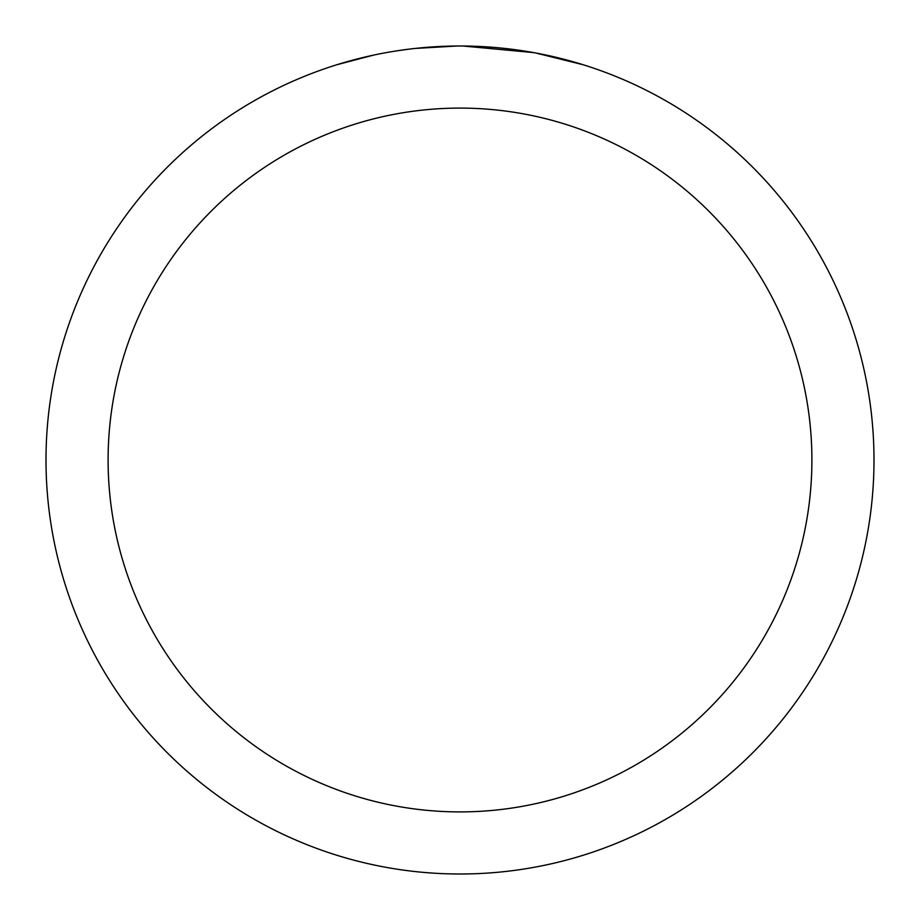 <?xml version="1.0" encoding="UTF-8"?>
<svg xmlns="http://www.w3.org/2000/svg" width="920" height="920" viewBox="0 0 920 920"><rect width="100%" height="100%" fill="white"/><g stroke="black" fill="none" stroke-linecap="round" stroke-linejoin="round"><path stroke-width="1.38" d="M460 108.1A351.9 351.9 0 0 1 811.9 460A351.9 351.9 0 0 1 460 811.9A351.9 351.9 0 0 1 108.1 460A351.9 351.9 0 0 1 460 108.1M460 46A414 414 0 0 1 874 460A414 414 0 0 1 460 874A414 414 0 0 1 46 460A414 414 0 0 1 460 46M535.497 52.946L582.992 64.699M533.542 52.589L462.933 46.011L474.087 46.241M510.979 49.151L512.727 49.369M413.31 48.645L408.261 49.243M337.019 64.699L373.094 55.223M396.704 50.864L408.261 49.254M429.651 47.115L436.241 46.69M457.079 46.011L415.265 48.426M398.107 50.657L399.786 50.404"/></g></svg>

